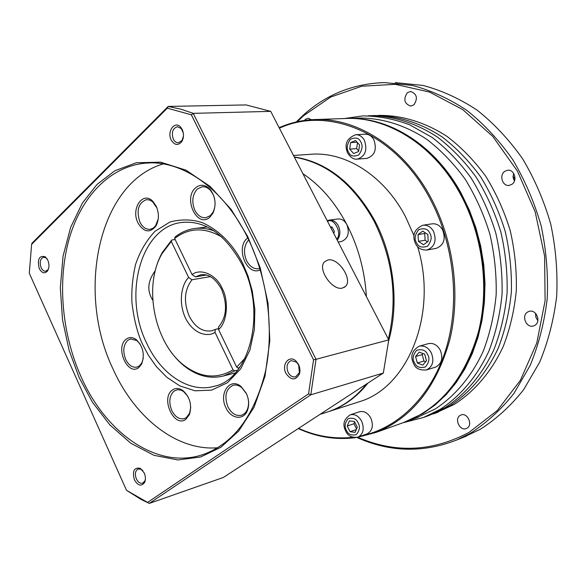 <?xml version="1.0" encoding="UTF-8"?>
<svg xmlns="http://www.w3.org/2000/svg" width="586" height="586" viewBox="0 0 586 586"><rect width="100%" height="100%" fill="white"/><g stroke="black" fill="none" stroke-linecap="round" stroke-linejoin="round"><path stroke-width="0.88" d="M214.22 230.965C207.444 228.452 200.778 227.654 194.208 228.577C187.22 229.609 180.854 232.422 175.097 237.03L174.643 238.443L192.076 274.607L195.46 276.87L200.632 274.827C208.338 273.53 215.289 278.269 221.471 289.059C227.676 304.595 226.679 317.246 218.497 327.017L218.563 329.552L236.685 367.136L238.377 368.22L239.264 367.993M315.788 119.529L344.348 118.54C386.548 115.94 433.479 144.427 460.178 193.754C482.725 234.957 489.618 287.748 478.432 331.925C465.167 377.662 440.848 407.636 405.483 421.847L402.575 422.894M279.141 127.675C289.872 122.935 301.197 120.247 313.114 119.625C355.739 116.966 403.41 146.397 430.688 197.416C453.725 240.026 460.904 294.597 449.696 340.136C436.38 387.265 411.841 418.016 376.095 432.402L357.101 437.412M355.702 437.617C336.078 440.167 316.938 437.149 298.267 428.571M279.412 128.209C327.904 105.605 394.891 132.421 429.589 197.936C454.069 243.19 460.34 301.893 446.078 348.809C431.677 395.733 398.634 427.868 361.723 435.808M352.809 437.288C334.291 439.28 316.228 436.299 298.604 428.351M282.298 133.791L284.833 138.699M355.892 134.699L365.181 134.216C368.799 134.135 371.685 135.959 373.846 139.702C377.113 149.423 374.776 155.656 366.829 158.388L366.602 158.403M423.063 225.214L431.926 223.859C436.35 223.354 439.896 225.354 442.584 229.844C445.953 239.037 443.844 245.204 436.255 248.354L435.969 248.405M419.356 346.18L428.117 343.696C433.01 342.642 437.031 344.736 440.181 349.974C443.36 358.112 441.807 363.833 435.523 367.129L435.252 367.217M350.325 414.8L359.321 411.812C363.899 410.683 367.73 412.764 370.806 418.06C373.7 425.531 372.484 430.805 367.151 433.867L366.946 433.94M293.498 155.473L309.811 154.36C344.502 151.005 383.493 174.833 405.3 216.263L414.009 235.697M417.613 246.64C438.277 313.591 408.002 387.434 359.584 401.644L357.299 402.384M294.26 156.953C326.871 162.036 353.695 183.235 374.725 220.57C393.96 256.631 399.286 303.46 388.643 341.001M367.993 383.054C356.933 396.912 344.011 406.369 329.215 411.423L359.584 401.644M294.37 157.165C326.592 162.593 353.08 183.77 373.839 220.695C393.052 259.268 397.887 298.735 388.35 339.104M366.624 383.947C355.658 397.484 342.898 406.735 328.328 411.709L326.021 412.449M341.052 241.6L341.279 241.564C348.003 238.802 349.849 233.111 346.831 224.497C358.295 246.809 364.822 270.849 366.404 296.619M210.418 276.629L192.018 279.749L188.641 277.5L171.28 241.425L171.742 240.004L175.17 239.542M195.46 276.87L206.404 275.032M359.577 144.991L355.577 140.53L350.633 142.596L349.674 149.086L353.644 153.547L358.603 151.51L359.577 144.991M428.198 241.329L427.824 234.495L422.733 231.126L418.045 234.576L418.419 241.366L423.48 244.75L428.198 241.329M422.792 365.129L426.469 360.712L424.667 354.186L419.202 352.113L415.555 356.537L417.342 363.027L422.792 365.129M350.062 431.728L355.101 432.336L357.299 427.209L354.427 421.481L349.388 420.909L347.22 426.029L350.062 431.728L356.288 429.56M357.086 142.215L350.633 142.596M349.674 149.086L356.632 148.632L358.691 150.932M357.519 142.691L356.632 148.632M418.419 241.366L425.106 240.231L427.509 241.828M418.045 234.576L424.74 233.484L425.106 240.231M425.48 232.942L424.74 233.484M417.342 363.027L423.942 361.042L425.648 361.701M415.555 356.537L422.162 354.603L423.942 361.042M423.026 353.563L422.162 354.603M347.22 426.029L353.944 423.729L356.552 428.937M354.684 421.993L353.944 423.729M302.896 173.668C320.491 185.491 335.133 202.434 346.831 224.497C344.531 220.475 341.521 218.644 337.785 218.988L329.442 220.109M330.46 227.031L332.057 227.009L334.423 231.587L333.734 233.367M331.559 227.016L331.083 228.24M237.63 370.147L234.737 370.894L233.045 369.81L215.011 332.313L215.282 329.442L218.263 328.665M234.737 370.894L223.749 375.912C210.477 379.245 197.585 376.153 185.081 366.646C177.214 360.478 170.555 352.442 165.091 342.532M153.305 281.155C154.638 270.483 157.612 260.96 162.234 252.581L171.742 240.004M233.045 369.81C217.091 379.267 200.881 377.875 184.414 365.657C154.374 343.462 142.911 286.144 161.992 253.723L171.28 241.425M240.238 366.616L238.377 368.22M174.643 238.443C189.029 227.507 204.844 227.082 222.087 237.169M245.248 357.951L236.685 367.136M79.095 377.457L69.104 350.267L62.512 319.81L60.314 287.726L63.054 256.163L70.664 227.324L82.392 203.042L97.071 184.4L114.827 170.782L136.377 162.732L160.703 162.175L186.033 170.189L210.206 186.516L231.236 209.517L247.79 236.678L260.206 267.787L268.051 303.336L269.838 340.649L264.997 376.315L254.112 407.138L238.751 431.018L220.878 447.272L200.712 456.977L177.917 459.959L153.993 455.322L130.744 443.214L109.831 424.865L92.434 402.23L79.095 377.457M327.97 259.972C338.415 257.422 353.182 279.852 345.388 286.495L342.37 288.078C332.145 290.993 317.011 268.556 324.585 261.752L327.97 259.972M152.763 300.179C146.815 290.883 147.628 281.075 155.202 270.761M143.292 358.229L141.893 362.763L139.468 365.825L136.882 367.129C132.399 367.832 128.678 365.276 125.719 359.452C122.65 351.417 123.309 345.044 127.689 340.349L130.531 338.92L136.89 340.569L140.237 344.238M227.903 406.816C224.108 396.239 225.8 389.082 232.986 385.324C235.88 384.555 238.773 385.288 241.659 387.522L246.42 393.697C248.728 398.78 249.153 403.717 247.702 408.493C246.464 411.987 244.428 414.229 241.579 415.203C236.092 416.375 231.536 413.577 227.903 406.816M190.736 407.351L189.564 413.342L186.377 417.576L184.275 418.631C179.279 419.627 175.119 416.924 171.779 410.515C168.57 402.186 169.317 395.718 174.02 391.096L177.397 389.705L181.023 390.151L183.586 391.529L187.784 396.268M158.249 218.944L155.539 225.881L153.056 228.225L150.133 229.309C145.958 229.609 142.552 227.214 139.922 222.109C136.164 210.411 138.333 202.917 146.427 199.65L149.525 199.987L152.514 201.65L156.967 208.001M259.891 268.549L259.115 268.732C253.98 269.333 249.812 266.703 246.625 260.821C243.212 252.595 243.901 245.593 248.691 239.799M194.867 210.293C191.483 201.84 192.296 194.75 197.321 189.029L202.199 186.751C205.261 186.495 208.052 187.762 210.579 190.553L212.938 194.134C215.707 200.368 215.758 206.345 213.106 212.066L210.389 215.597L205.854 217.728C201.328 218.058 197.665 215.582 194.867 210.293M171.244 140.098C166.549 131.447 174.98 120.057 180.81 127.367L182.18 129.462C184.055 133.842 183.901 137.915 181.726 141.687C178.034 145.819 174.54 145.284 171.244 140.098M183.308 132.978L181.279 128.583L177.39 126.701C172.621 128.4 171.273 132.553 173.331 139.153C174.621 141.614 176.32 142.823 178.422 142.786L182.041 140.464L183.477 136.04M285.961 373.414C281.17 364.573 289.264 354.471 296.011 361.064L298.596 364.543L299.556 367.114L299.995 370.506L299.549 373.721C295.718 380.71 291.191 380.607 285.961 373.414M298.626 365.005L296.479 362.119L291.147 360.58C287.023 362.668 286.019 366.602 288.129 372.374C290.114 375.948 292.626 377.421 295.681 376.798L299.417 372.615L298.626 365.005M134.421 479.853C132.128 471.019 134.084 467.181 140.281 468.324L144.222 472.968C145.658 476.411 145.804 479.538 144.661 482.351C141.468 486.702 138.054 485.875 134.421 479.853M142.845 470.639L141.233 469.335L138.23 468.947C135.256 470.675 134.634 474.001 136.355 478.909C138.091 482.3 140.193 483.721 142.669 483.157L144.867 480.974L145.416 479.07M39.24 268.513C37.145 259.224 39.145 255.313 45.239 256.771L47.818 260.162C49.451 264.345 49.327 267.978 47.444 271.062C44.565 273.992 41.826 273.142 39.24 268.513M47.173 258.946L46.104 257.899L43.613 257.181C40.229 258.719 39.394 262.213 41.108 267.648C42.346 270.175 43.899 271.362 45.781 271.201L47.935 269.765L48.594 268.549M126.027 339.309C129.118 336.921 132.487 337.001 136.142 339.543C143.145 346.458 144.984 354.603 141.651 363.994L138.977 367.363C128.056 376.901 114.724 347.784 126.027 339.309M225.932 407.768C218.468 393.484 229.983 376.901 241.058 386.526L246.303 393.331C248.845 398.934 249.314 404.369 247.717 409.629C244.399 420.726 231.03 419.393 225.932 407.768M172.335 390.064C175.558 387.8 179.067 387.954 182.861 390.525C189.967 397.088 192.164 405.102 189.446 414.558L185.938 419.217C174.225 428.498 160.242 398.253 172.335 390.064M138.01 222.988C130.561 208.821 142.823 190.553 152.865 201.379L156.176 206.133C159.202 213.289 159.128 219.918 155.942 226.028C149.804 233.382 143.826 232.364 138.01 222.988M260.301 269.897C246.633 276.533 235.125 247.263 247.636 237.931L247.739 237.85M195.57 187.813C200.412 183.945 205.276 184.502 210.162 189.476C215.567 196.845 216.498 204.748 212.952 213.172L209.956 217.062C197.445 228.906 182.671 198.559 195.57 187.813M163.186 163.926C98.301 182.935 75.887 291.975 113.076 369.136C134.765 417.51 176.584 451.235 217.684 447.77M246.113 104.931L270.71 111.362L388.745 339.88L383.347 373.033L223.383 477.451L149.32 503.403L141.248 499.528L126.525 490.336L29.3 273.237L31.6 244.391L167.34 108.154L168.182 106.432L246.113 104.931M31.6 244.391L31.944 243.278L168.182 106.432L180.671 109.121L193.212 113.354L270.71 111.362M167.34 108.154L191.344 114.819L193.212 113.354L316.03 359.313L388.745 339.88M191.344 114.819L313.547 359.819L316.03 359.313L310.814 394.803L383.347 373.033M313.547 359.819L308.558 393.865L310.814 394.803L149.32 503.403L126.525 490.336M308.558 393.865L147.892 502.209M440.027 400.055C488.057 358.507 499.572 261.488 460.823 193.856C441.712 160.293 417.232 137.637 387.383 125.887M403.732 422.477L423.173 413.372L435.105 404.955L446.151 394.678L456.113 382.658L464.837 369.012L472.148 353.922L477.92 337.587L482.044 320.242L484.417 302.134L484.996 283.543L483.758 264.762L480.703 246.083L475.891 227.815L469.401 210.228L461.336 193.607C434.812 144.632 388.284 116.196 346.289 118.467M415.459 418.265L434.812 409.218C454.861 396.239 471.664 376.38 483.245 351.212C489.947 333.595 494.254 314.777 496.166 294.765C496.606 274.424 494.503 254.185 489.867 234.056C483.824 214.388 475.612 196.127 465.233 179.279C453.798 163.575 440.972 150.25 426.755 139.307C404.787 124.818 381.105 117.691 358.031 118.064L348.223 118.401M402.692 422.85L423.546 417.459L439.896 409.511C460.164 396.436 477.165 376.439 488.907 351.08C495.712 333.331 500.092 314.374 502.048 294.209C502.524 273.706 500.437 253.313 495.778 233.016C489.698 213.187 481.436 194.772 470.968 177.778C459.439 161.934 446.503 148.485 432.153 137.446L409.577 124.767C393.946 118.936 378.329 115.984 362.734 115.918L344.275 118.54M425.802 416.646L445.038 407.658C465.269 394.634 482.234 374.732 493.954 349.505C500.752 331.852 505.125 313.005 507.095 292.956C507.579 272.571 505.506 252.295 500.876 232.122C494.833 212.41 486.592 194.105 476.169 177.214C464.683 161.472 451.791 148.104 437.486 137.131C415.364 122.584 391.507 115.405 368.242 115.735M435.281 413.218L454.443 404.289C474.594 391.345 491.493 371.612 503.184 346.634C509.952 329.156 514.332 310.499 516.303 290.663C516.808 270.498 514.772 250.442 510.186 230.488C504.194 210.997 496.02 192.897 485.669 176.196C474.264 160.623 461.446 147.416 447.221 136.56C425.231 122.174 401.491 115.076 378.314 115.405M429.457 415.306L449.403 406.098C469.598 393.111 486.534 373.282 498.239 348.172C505.022 330.599 509.402 311.84 511.373 291.887C511.864 271.604 509.805 251.431 505.198 231.367C499.177 211.751 490.973 193.548 480.586 176.745C469.13 161.077 456.274 147.782 442.005 136.86C419.95 122.393 396.143 115.252 372.923 115.581L371.912 115.632M357.826 437.295C395.272 453.476 432.365 451.821 469.115 432.329L497.287 410.537L520.405 380.285L536.791 342.978L545.112 300.699L544.599 256.045L535.179 211.905L517.467 171.178L492.745 136.421L462.786 109.626L429.611 92.09L395.294 84.325L361.774 86.215L330.724 97.056L303.497 115.786L297.227 121.742M356.845 437.471C389.749 452.245 423.033 453.088 456.706 439.998L470.433 433.222C486.563 422.916 501.081 409.636 513.973 393.374L530.132 365.503C538.688 344.715 544.379 322.41 547.214 298.582C548.284 274.299 546.262 250.054 541.156 225.837C534.329 202.126 524.836 180.027 512.669 159.546C499.199 140.406 483.999 124.064 467.057 110.527C449.447 98.829 431.252 90.471 412.478 85.453L384.57 82.597C353.622 83.549 326.68 94.258 303.746 114.739L296.23 121.969M304.464 120.438L305.387 119.39L308.075 118.247L311.51 119.712M413.914 104.828L410.749 106.081C404.311 103.759 403.153 99.312 407.277 92.742L410.552 91.453C416.946 93.855 418.067 98.316 413.914 104.828M513.629 173.324L513.087 177.294L514.413 181.052M511.959 184.297L509.271 185.388C502.583 186.685 498.869 175.229 504.722 171.376L507.549 170.24C514.215 169.054 517.819 180.525 511.959 184.297M535.67 313.466L535.904 317.326L537.845 320.696M534.886 325.318L533.604 325.911C526.499 328.563 520.976 315.759 527.598 312.038L529.026 311.393C536.109 308.851 541.53 321.677 534.886 325.318M466.961 428.22L466.39 428.498C459.922 431.538 453.901 418.646 460.23 415.349L460.904 415.02C467.364 412.061 473.312 424.989 466.961 428.22M463.006 437.478L480.22 429.326C496.276 419.093 510.721 405.922 523.554 389.807L539.655 362.221C548.174 341.653 553.858 319.59 556.7 296.04C557.784 272.036 555.799 248.068 550.752 224.145C543.998 200.72 534.586 178.884 522.514 158.652C509.153 139.739 494.057 123.595 477.224 110.219C459.732 98.653 441.639 90.391 422.96 85.431L395.191 82.611M348.538 152.111C346.282 148.698 346.919 144.39 350.443 139.197C355.629 137.058 359.057 137.966 360.734 141.929C363.02 145.394 362.375 149.723 358.793 154.916C353.592 156.989 350.172 156.059 348.538 152.111M357.35 159.114C353.973 159.692 350.772 157.729 347.74 153.224C343.997 144.486 346.641 138.318 355.673 134.707C359.299 134.626 362.199 136.472 364.375 140.252C367.664 150.067 365.32 156.352 357.35 159.114L366.829 158.388M416.521 242.75C414.119 239.125 414.837 234.766 418.682 229.675C424.293 227.8 427.978 228.936 429.758 233.089C432.19 236.766 431.45 241.146 427.546 246.237C421.92 248.039 418.243 246.874 416.521 242.75M427.15 249.995C421.642 250.303 417.781 248.222 415.577 243.754C411.819 235.411 414.221 229.243 422.777 225.258C427.216 224.753 430.783 226.775 433.486 231.316C436.878 240.597 434.768 246.823 427.15 249.995L436.255 248.354M414.522 362.8C412.156 359.101 412.866 354.933 416.646 350.274C422.154 348.868 425.788 350.245 427.531 354.398C429.919 358.149 429.201 362.346 425.363 366.99C419.832 368.33 416.221 366.931 414.522 362.8M426.542 369.92C419.62 370.484 415.306 368.36 413.606 363.562C410.061 356.347 411.885 350.575 419.085 346.253C424 345.198 428.036 347.315 431.201 352.611C434.409 360.83 432.856 366.602 426.542 369.92L435.523 367.129M346.399 430.285C344.224 426.711 344.839 422.814 348.231 418.594C353.219 417.496 356.522 418.939 358.134 422.916C360.331 426.535 359.709 430.454 356.266 434.673C351.263 435.698 347.974 434.241 346.399 430.285M357.995 437.141C351.768 437.918 347.652 435.83 345.637 430.886C342.356 424.52 343.843 419.18 350.113 414.873C354.706 413.738 358.551 415.848 361.643 421.195C364.558 428.747 363.342 434.058 357.995 437.141L367.151 433.867M218.563 329.552C227.178 322.461 229.119 300.794 222.131 288.246C216.373 274.688 200.646 267.773 192.076 274.607M329.215 220.138L327.208 220.746L329.215 220.138C332.958 219.787 335.983 221.64 338.29 225.698C340.686 231.104 340.341 235.938 337.265 240.201M215.282 329.435L211.854 330.782C202.617 332.159 195.079 327.288 189.234 316.169C183.418 301.915 184.348 289.77 192.018 279.749M201.123 274.746L201.518 274.695M327.567 221.435C333.83 216.732 342.744 233.917 336.635 238.993M188.641 277.5C183.052 282.335 177.221 299.915 185.418 317.971C194.193 335.602 209.129 336.782 215.011 332.313M147.701 163.011L145.46 163.157C181.001 159.517 223.046 187.593 247.402 237.169C267.663 277.867 274.46 329.72 265.312 372.073C254.251 415.84 233.741 443.25 203.767 454.311C158.03 470.441 105.941 433.75 80.985 376.556C61.933 333.778 57.23 281.8 69.016 239.344C80.956 197.116 109.67 166.373 145.46 163.157L149.672 162.937M183.103 222.284L181.777 222.446C205.078 220.138 225.141 234.063 241.959 264.227C267.377 312.104 249.328 379.369 214.593 386.174C189.549 393.638 160.864 374.395 146.617 343.052C122.672 294.919 140.713 226.745 181.777 222.446L184.143 222.189M242.677 263.334C235.213 248.413 221.955 231.236 201.972 222.512C191.534 219.245 180.847 219.083 169.903 222.043L154.997 231.294C146.368 240.538 139.886 251.606 135.549 264.506C132.553 277.639 131.359 290.326 131.945 302.566C134.026 320.015 137.659 334.101 142.852 344.832L148.61 355.621L156.462 366.711L166.798 377.252L179.777 385.888L195.057 390.811L211.561 390.144L227.471 382.717L240.743 368.784L249.863 350.172L254.368 329.537L254.829 309.342L252.317 291.22L247.966 275.86L242.677 263.334M514.896 179.228L513.043 176.672M535.56 314.382L535.809 313.62M405.483 421.847L376.095 432.402M328.328 411.709L319.985 414.39M341.279 241.564L338.21 242.04M195.387 228.43L207.254 226.936M223.749 375.912L235.272 372.916M184.414 365.657L185.081 366.646M161.992 253.723L162.234 252.581M345.388 286.495L344.063 287.477M181.279 128.583L180.81 127.367M296.479 362.119L296.011 361.064M141.233 469.335L140.281 468.324M46.104 257.899L45.239 256.771M136.89 340.569L136.142 339.543M141.893 362.763L141.651 363.994M241.659 387.522L241.058 386.526M183.586 391.529L182.861 390.525M189.564 413.342L189.446 414.558M153.429 202.478L152.865 201.379M210.579 190.553L210.162 189.476M213.106 212.066L212.952 213.172M140.259 498.532L141.248 499.528M182.041 140.464L181.726 141.687M299.417 372.615L299.549 373.721M144.867 480.974L144.661 482.351M47.935 269.765L47.444 271.062M247.702 408.493L247.717 409.629M156.228 224.856L155.942 226.028M513.043 176.247L514.94 178.847M418.353 417.225L406.64 421.429M428.725 415.591L423.546 417.459M438.196 412.17L433.12 414.002M466.551 436.057L456.706 439.998M535.985 313.832L535.545 315.151"/></g></svg>
